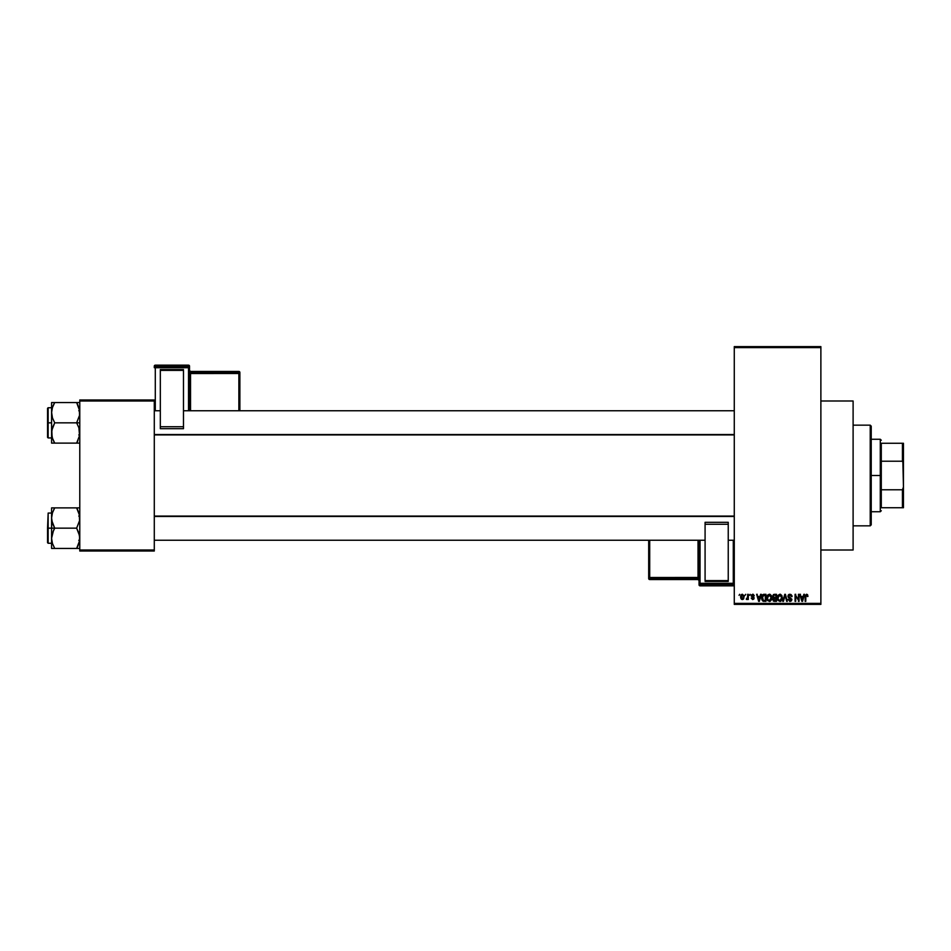 <?xml version="1.0" encoding="UTF-8"?>
<svg xmlns="http://www.w3.org/2000/svg" width="951" height="951" viewBox="0 0 951 951"><rect width="100%" height="100%" fill="white"/><g stroke="black" fill="none" stroke-linecap="round" stroke-linejoin="round"><path stroke-width="1.43" d="M820.879 550.011L853.106 550.011L853.106 400.989L820.879 400.989L853.106 400.989L853.106 550.011L820.879 550.011M734.279 347.614L734.279 603.386L820.879 603.386L820.879 347.614L734.279 347.614L734.279 346.616L820.879 346.616L820.879 347.614L820.879 346.616L734.279 346.616L734.279 604.384L820.879 604.384L820.879 347.614L734.279 347.614M745.085 595.326L745.727 594.316L745.085 595.326M746.88 599.534L746.273 599.261L747.652 598.631L746.273 599.261L747.534 598.024L747.652 594.316L748.294 594.316L748.294 599.451L747.652 598.631L746.273 599.261L747.652 596.978L746.273 599.261L747.652 598.631L748.294 599.451L748.294 594.316L747.652 594.316L748.294 594.316L748.294 599.451L747.652 599.451M749.483 595.326L750.125 594.316L749.483 595.326M754.238 595.873L752.633 594.957L751.765 595.754L754.143 598.072L752.705 599.534L751.219 598.072L752.681 598.809L753.513 598.179L751.124 595.885L751.349 594.957L753.144 594.28L754.191 595.564L751.825 595.433L754.119 597.775L753.763 599.142L752.562 599.534L751.219 598.072L752.681 598.809L753.501 598.06L751.124 595.885L753.513 598.179L752.681 598.809L751.219 598.072L752.705 599.534L754.143 598.072L751.765 595.754L752.633 594.957L754.238 595.873L752.681 594.232L751.135 595.718M760.622 594.316L760.063 596.42L761.287 594.316L759.338 601.365L758.66 601.365L756.616 594.316L757.84 596.42L760.063 596.42L757.84 596.42L756.616 594.316L758.66 601.365L759.338 601.365L761.287 594.316L760.622 594.316L761.287 594.316L759.338 601.365L758.66 601.365L756.616 594.316L757.293 594.316M767.505 595.302L769.621 594.244L771.475 595.897L771.713 598.987L769.953 601.365L767.695 600.652L766.875 597.501L767.671 595.076L769.347 594.232L767.505 595.302L766.875 597.834L769.335 601.46L771.82 597.751L771.178 595.338L769.347 594.232L770.155 594.387M778.037 595.302L780.153 594.244L781.995 595.897L782.245 598.987L780.486 601.365L778.227 600.652L777.395 597.834L778.037 595.302L779.868 594.232L778.037 595.302L777.395 597.834L779.868 601.46L782.34 597.751L781.71 595.338L779.868 594.232L780.688 594.387M807.589 594.72L806.591 594.232L807.97 596.42L806.781 595.088L805.866 595.588L805.782 601.365L805.14 601.365L805.176 595.801L806.591 594.232L805.14 596.586L805.14 601.365L805.782 601.365L805.866 595.588L806.555 595.053L807.97 596.42L807.589 594.72L807.97 596.42L807.328 596.289M803.821 594.316L803.274 596.42L804.498 594.316L802.549 601.365L801.871 601.365L799.827 594.316L801.051 596.42L803.274 596.42L801.051 596.42L799.827 594.316L801.871 601.365L802.549 601.365L804.498 594.316L803.821 594.316L804.498 594.316L802.549 601.365L801.871 601.365L799.827 594.316L800.492 594.316M798.448 594.316L798.448 599.962L798.448 594.316L799.09 594.316L799.09 601.365L795.702 595.718L795.702 601.365L795.072 601.365L795.072 594.316L798.448 599.962L795.072 594.316L795.072 601.365L795.702 601.365L795.702 595.718L799.09 601.365L799.09 594.316L798.448 594.316L799.09 594.316L799.09 601.365L798.412 601.365M788.117 599.558L790.019 600.64L791.22 599.499L787.927 596.277L788.771 594.541L790.994 594.494L792.04 596.384L791.41 596.705L790.174 595.076L788.652 595.766L788.866 597.038L791.838 599.178L791.375 600.913L789.841 601.448L788.106 599.356L790.257 600.616L791.125 598.952L788.474 597.668L787.927 596.277L788.902 597.953L791.018 598.785L790.019 600.64L788.106 599.356L790.043 601.46L791.862 599.534L788.569 596.253L789.865 595.053L792.04 596.61L789.924 594.232L787.939 596.075M784.86 596.253L783.446 601.365L782.768 601.365L784.777 594.316L787.309 601.365L786.643 601.365L785.134 595.148L783.446 601.365L782.768 601.365L783.446 601.365L785.134 595.148L786.643 601.365L787.309 601.365L785.407 594.316L784.777 594.316L787.309 601.365L786.643 601.365L785.134 595.148M774.494 594.316L772.545 596.384L773.508 594.494L776.48 594.316L776.48 601.365L773.199 600.901L773.425 598.12L772.545 596.384L773.425 598.12L772.735 599.594L774.494 601.365L776.48 601.365L776.48 594.316L774.494 594.316L776.48 594.316L776.48 601.365L774.494 601.365L772.735 599.594L773.425 598.12L772.557 596.182M762.143 595.457L764.081 594.316C762.298 594.684 761.489 595.873 761.656 597.882L762.654 594.767L765.959 594.316L765.959 601.365L762.726 600.996L761.656 598.12L763.142 601.234L765.959 601.365L765.959 594.316L764.081 594.316L765.959 594.316L765.959 601.365M740.603 596.931L741.661 594.411L743.92 595.35L743.23 599.285L741.554 599.285L740.674 597.81L742.386 599.534L744.169 596.883L742.386 594.232L740.603 596.931M739.046 595.326L739.688 594.316L739.046 595.326M79.777 399.979L154.288 399.979L154.288 400.989L79.777 400.989L79.777 550.011L154.288 550.011L154.288 399.979L79.777 399.979L79.777 400.989L79.777 399.979M79.777 551.021L154.288 551.021L154.288 400.989L79.777 400.989L79.777 551.021L79.777 550.011L154.288 550.011L154.288 551.021L79.777 551.021M734.279 604.384L734.279 603.386L820.879 603.386L820.879 604.384L734.279 604.384M807.328 596.515L806.555 595.053L805.782 596.527L806.555 595.053L805.866 595.588L806.555 595.053L807.328 596.515L806.614 595.053M805.782 601.365L805.14 601.365L805.14 596.586M802.454 599.296L803.048 597.252L802.157 600.64L801.265 597.252L803.048 597.252L801.265 597.252L801.8 599.189M795.702 601.365L795.072 601.365L795.072 594.316L795.749 594.316M791.838 595.481L792.005 596.099M792.04 596.61L790.994 595.528M788.581 596.015L789.865 595.053L788.593 596.539M788.569 596.396L790.162 597.597M791.862 599.712L791.387 600.901M789.496 600.545L788.783 599.522M791.208 599.665L790.257 600.616M790.97 598.738L791.22 599.499L788.783 597.882M791.018 598.785L789.592 598.191M789.675 598.215L788.902 597.953M788.236 595.112L789.092 594.375M791.208 599.736L790.697 600.485M784.777 594.316L782.768 601.365L784.777 594.316M781.841 600.164L782.245 598.987M781.033 601.103L780.177 601.436M777.918 600.2L777.466 598.75M777.407 597.501L777.87 595.588M779.868 594.232L781.71 595.338M779.737 600.628L780.759 600.354M778.714 600.105L779.606 600.616M778.358 599.57L779.868 600.64L781.698 597.739L779.868 600.64L778.31 599.451L778.037 597.858L778.31 599.451L778.037 597.858L779.879 595.053L778.393 596.039L778.037 597.858L778.251 596.372M779.761 595.053L780.723 595.314L779.879 595.053L781.698 597.739L780.902 595.457M781.496 596.384L781.056 595.623M772.735 599.594L773.425 598.12L772.735 599.594M773.199 600.901L773.793 601.282M773.222 596.039L774.578 597.62L773.187 596.384L773.817 595.231L773.211 596.646M773.983 595.183L775.838 595.148L773.817 595.231L773.187 596.384M774.637 598.441L773.377 599.475L775.838 600.545L775.838 598.441L773.971 598.5L773.377 599.475L773.971 598.5L775.838 598.441L775.838 600.545L773.377 599.475L774.435 600.533M773.496 598.88L773.971 598.5L773.377 599.475L773.971 598.5L773.377 599.475L774.732 600.545M775.838 595.148L775.838 597.62L774.578 597.62L775.838 597.62L775.838 595.148M771.796 598.381L771.713 598.975M771.32 600.164L771.713 598.987M770.5 601.103L769.656 601.436M766.934 598.75L767.35 600.117M766.946 596.848L767.338 595.588M769.347 594.232L771.178 595.338M769.204 600.628L770.239 600.354M768.194 600.105L769.074 600.616M767.837 599.57L769.335 600.64L771.178 597.739L769.335 600.64L767.79 599.451L767.516 597.858L767.79 599.451L767.516 597.858L769.347 595.053L767.873 596.039L767.516 597.858L767.73 596.372M769.228 595.053L770.203 595.314L769.347 595.053L771.178 597.739L770.369 595.457M770.976 596.384L770.536 595.623M764.164 601.365L763.391 601.305M762.131 600.247L761.787 599.273M761.81 599.403L761.668 598.369M761.668 597.323L761.751 596.669M763.772 594.327L763.178 594.458M762.369 598.88L763.273 600.402L765.317 600.545L765.317 595.148L762.547 596.17L765.317 595.148L765.317 600.545L763.273 600.402L762.464 596.455M762.785 595.706L762.298 598.25M763.903 595.148L763.154 595.35M762.75 599.926L764.176 600.545M764.033 595.148L762.31 597.454M759.243 599.296L759.849 597.252L759.243 599.296M758.957 600.64L758.066 597.252L759.017 600.295M758.066 597.252L759.849 597.252L758.066 597.252M752.823 594.969L753.596 595.968L752.633 594.957L753.596 595.968L752.633 594.957L751.765 595.754L752.396 596.443M752.633 594.957L751.765 595.754L752.562 596.503L751.896 596.17M751.777 595.588L751.932 596.218M752.705 599.534L751.219 598.072M752.823 598.797L751.861 597.977L752.681 598.809L751.861 597.977L752.681 598.809L753.513 598.179L752.574 597.466M753.299 597.751L752.681 598.809L753.347 597.799M751.124 595.885L752.681 594.232M746.464 598.536L747.534 598.024L747.652 594.316M746.915 598.619L747.534 598.024M743.991 595.564L744.158 596.432M743.825 598.619L742.493 599.534M741.721 599.392L741.091 598.833M740.663 596.027L741.007 595.041M741.804 595.183L741.566 598.31M741.447 598.108L742.398 598.809L743.527 596.883L742.398 598.809L743.432 597.799L743.325 595.659L742.22 594.969L743.516 596.574M742.244 598.797L741.245 596.883L742.362 594.957L743.1 595.326M802.216 600.295L802.371 599.629M780.949 600.2L781.686 597.287M770.417 600.2L771.154 597.287M758.589 599.189L758.791 599.903M741.245 596.574L741.245 597.192M870.224 425.156L871.223 426.155L871.223 524.845L870.224 525.844L853.106 525.844L870.224 525.844L870.224 425.156L853.106 425.156L870.224 425.156L870.224 525.844L871.223 524.845L871.223 426.155L870.224 425.156M51.806 520.696L51.58 528.162L54.718 528.162L52.46 523.264L51.58 518.033L52.448 512.827L54.718 507.893L76.639 507.893L79.539 515.371L79.551 520.649L76.639 528.162L54.718 528.162L51.806 520.696M47.55 542.379L48.156 513.065L48.156 528.162L51.58 528.162L51.58 538.302L52.448 533.095L54.718 528.162L76.639 528.162L79.539 535.639L79.551 540.917L76.639 548.43L54.718 548.43L52.46 543.532L51.58 538.302L51.58 548.43L79.539 548.43M51.58 513.065L48.156 513.065L48.156 543.271L47.55 542.664M52.448 548.43L54.718 548.43L53.458 548.43L54.718 548.43L52.46 543.532L51.58 538.302L51.58 548.43M51.699 540.251L52.127 542.391M52.103 542.308L52.46 543.532M77.982 545.838L76.639 548.43L77.899 548.43L76.639 548.43L78.897 543.52L79.777 538.302L78.885 533.059L76.639 528.162L79.551 520.649L79.254 514.015M79.23 542.391L79.527 541.012M77.221 508.94L76.639 507.893L79.777 507.893L76.639 507.893L78.885 512.791M77.982 510.497L76.639 507.893L54.718 507.893L52.448 512.815L54.718 507.893L51.58 507.893L51.58 528.162L48.156 528.162L48.156 543.271L48.156 528.162L47.55 528.162L48.156 513.065M53.518 510.164L54.718 507.893L51.58 507.893L51.58 518.033L52.139 513.873M47.55 528.162L47.55 542.664L47.55 528.162M52.139 542.45L52.448 543.496L52.139 542.45M53.446 530.587L54.718 528.162L51.58 528.162L51.58 538.302L53.446 530.587M52.46 507.893L53.446 507.893L52.46 507.893M51.806 507.893L52.448 507.893M51.699 516.084L52.127 513.932M53.458 507.893L54.718 507.893L52.46 512.791M78.897 507.893L79.539 507.893M79.206 513.873L78.897 512.827L79.206 513.873M734.279 516.464L154.288 516.464L734.279 516.464M154.288 434.536L734.279 434.536L154.288 434.536M881.292 443.273L881.292 461.223L881.292 443.273L902.44 443.273L881.292 443.273M881.292 475.5L881.292 461.223L881.292 489.777L881.292 475.5L880.293 475.5L881.292 475.5M871.223 439.255L880.293 439.255L880.293 475.5L880.293 439.255L881.292 440.254M871.223 475.5L880.293 475.5L871.223 475.5M881.292 507.727L881.292 489.777L881.292 507.727L903.45 507.727L903.45 487.067L902.44 489.777L881.292 489.777L902.44 489.777L902.44 507.727L902.44 489.777L903.45 487.067L903.45 507.727L881.292 507.727M871.223 511.745L880.293 511.745L880.293 475.5L880.293 511.745L881.292 510.746M903.45 443.273L902.44 443.273L903.45 487.067L903.45 443.273L903.45 463.933L902.44 461.223L902.44 443.273L903.45 443.273M881.292 461.223L902.44 461.223L881.292 461.223M79.539 430.304L79.551 435.594L76.639 443.107L79.551 435.594L78.885 427.736L79.539 430.304M79.539 402.57L76.639 402.57L79.646 410.749L79.551 415.325L76.639 422.838L79.777 422.838L76.639 422.838L78.885 427.736L76.639 422.838L54.718 422.838L52.46 417.941L51.58 412.698L52.448 407.492L54.718 402.57L53.446 404.983L54.718 402.57L51.58 402.57L53.446 402.57L51.58 402.57L51.58 422.838L48.156 422.838L48.156 437.935L47.55 408.336L48.156 407.729L48.156 437.935L47.55 437.341M47.55 437.056L47.55 422.838L51.58 422.838L51.58 443.107L76.639 443.107L54.718 443.107L52.46 438.209L51.58 432.967L52.448 427.772L54.718 422.838L76.639 422.838L79.551 415.325L79.254 408.692M52.103 436.985L51.806 430.351L54.718 422.838L52.46 417.941L51.58 412.152M79.23 437.068L79.527 435.689M53.458 402.57L54.718 402.57L53.446 404.983L54.718 402.57L76.639 402.57L51.58 402.57L51.58 412.698L52.139 408.55M79.777 443.107L78.897 443.107L79.777 443.107M77.827 440.836L76.639 443.107L77.899 443.107L76.639 443.107L77.899 440.693L76.639 443.107L79.539 443.107M48.156 422.838L48.156 407.729L48.156 422.838M47.55 422.838L47.55 408.336L47.55 422.838M51.58 412.698L51.58 443.107L54.718 443.107L53.458 443.107L54.718 443.107L52.46 438.209M51.699 410.749L52.127 408.609M53.363 405.162L52.46 407.468M51.806 402.57L52.448 402.57M54.136 442.06L53.363 440.503M52.139 437.127L52.448 438.173L52.139 437.127M78.897 402.57L76.639 402.57L78.885 407.468M76.639 402.57L77.899 402.57L76.639 402.57L77.899 404.983L76.639 402.57M79.206 408.55L78.897 407.504L79.206 408.55M79.23 513.932L79.527 515.311M78.885 543.532L79.206 542.45M51.806 548.43L52.46 548.43L51.806 548.43M77.899 548.43L78.897 548.43M79.646 540.251L79.551 540.917M79.646 516.084L79.551 515.406M78.885 438.209L79.206 437.127M79.23 408.609L79.527 409.988M52.127 437.068L51.699 434.916M52.448 443.107L51.58 443.107M79.646 410.749L79.551 410.083M77.899 443.107L78.897 443.107M79.646 434.916L79.551 435.594M189.534 410.749L189.534 366.183A1.01 1.01 180 0 0 188.524 365.172L188.524 366.67L155.298 366.67L155.298 365.172L188.524 365.172L189.534 366.183L189.534 367.68L155.298 367.704L155.298 410.749L155.298 367.704L188.524 367.704L188.524 410.749L188.524 367.704L189.534 367.68L188.524 366.67A1.01 1.01 0 0 1 189.534 367.68L189.534 410.749M183.484 369.57L160.327 369.57L160.327 370.391L183.484 370.391L183.484 426.737L183.484 370.391L160.327 370.391L160.327 426.737L160.327 369.57L183.484 369.57M183.484 428.687L183.484 426.737L160.327 426.737L160.327 428.687L183.484 428.687L183.484 426.737L160.327 426.737L160.327 428.687L183.484 428.687M154.288 366.183L154.288 367.68A1.01 1.01 0 0 1 155.298 366.67L155.298 365.172L188.524 365.172L188.524 367.704L188.524 366.67L155.298 366.67L155.298 367.704L155.298 366.67L154.288 367.68L155.298 367.704L154.288 367.68L154.288 366.183A1.01 1.01 0 0 1 155.298 365.172L155.298 365.172A1.01 1.01 180 0 0 154.288 366.183L155.298 365.172L188.524 365.172L189.534 366.183M189.534 370.45L190.533 371.461L238.867 371.461L190.533 371.461A1.01 1.01 0 0 1 189.534 370.462A1.01 1.01 180 0 0 190.533 371.461L190.533 372.459A1.01 1.01 0 0 1 189.534 371.449A1.01 1.01 180 0 0 190.533 372.459L190.533 373.493L189.534 373.529L238.867 373.493L238.867 372.459L190.533 372.459L190.533 410.749L190.533 373.493L238.867 373.493L238.867 372.459L190.533 372.459L190.533 371.461L238.867 371.461L238.867 372.459A1.01 1.01 0 0 1 239.878 373.458L239.878 410.749L239.878 372.471L239.878 373.458L238.867 373.493L238.867 410.749L238.867 373.493L239.878 373.458L238.867 371.461L238.867 372.459L238.867 371.461L239.878 372.471A1.01 1.01 180 0 0 238.867 371.461L239.878 372.471M188.524 366.147L188.524 365.172L188.524 366.147M699.044 540.251L699.044 584.817A1.01 1.01 -0 0 0 700.043 585.828L700.043 584.33L733.28 584.33L733.28 585.828L700.043 585.828L699.044 584.817L699.044 583.32L733.28 583.296L733.28 540.251L733.28 583.296L700.043 583.296L700.043 540.251L700.043 583.296L699.044 583.32L700.043 584.33A1.01 1.01 180 0 1 699.044 583.32L699.044 540.251M705.083 581.43L728.24 581.43L728.24 580.609L705.083 580.609L705.083 524.263L705.083 580.609L728.24 580.609L728.24 524.263L728.24 581.43L705.083 581.43M705.083 522.313L705.083 524.263L728.24 524.263L728.24 522.313L705.083 522.313L705.083 524.263L728.24 524.263L728.24 522.313L705.083 522.313M699.044 580.55L698.034 579.539L649.699 579.539L698.034 579.539A1.01 1.01 180 0 1 699.044 580.55A1.01 1.01 -0 0 0 698.034 579.539L698.034 578.541A1.01 1.01 180 0 1 699.044 579.551A1.01 1.01 -0 0 0 698.034 578.541L698.034 577.507L699.044 577.471L649.699 577.507L649.699 578.541L698.034 578.541L698.034 540.251L698.034 577.507L649.699 577.507L649.699 578.541L698.034 578.541L698.034 579.539L649.699 579.539L649.699 578.541A1.01 1.01 180 0 1 648.689 577.542L648.689 540.251L648.689 578.529L648.689 577.542L649.699 577.507L649.699 540.251L649.699 577.507L648.689 577.542L649.699 579.539L649.699 578.541L649.699 579.539L648.689 578.529A1.01 1.01 -0 0 0 649.699 579.539L648.689 578.529M734.279 584.817L733.28 585.828A1.01 1.01 -0 0 0 734.279 584.817A1.01 1.01 180 0 1 733.28 585.828L700.043 585.828L700.043 583.296L700.043 584.33L733.28 584.33L733.28 585.828L700.043 585.828L699.044 584.817M734.279 583.32A1.01 1.01 180 0 1 733.28 584.33L733.28 583.296L733.28 584.33L734.279 583.32L733.28 583.296L734.279 583.32M78.767 540.251L79.777 541.25M51.58 543.271L48.156 543.271M78.767 516.084L79.777 515.073M154.288 540.251L705.083 540.251M728.24 540.251L734.279 540.251M154.288 516.084L734.279 516.084M734.279 410.749L183.484 410.749M160.327 410.749L154.288 410.749M734.279 434.916L154.288 434.916M78.767 410.749L79.777 409.75M51.58 437.935L48.156 437.935M51.58 407.729L48.156 407.729M78.767 434.916L79.777 435.927"/></g></svg>
